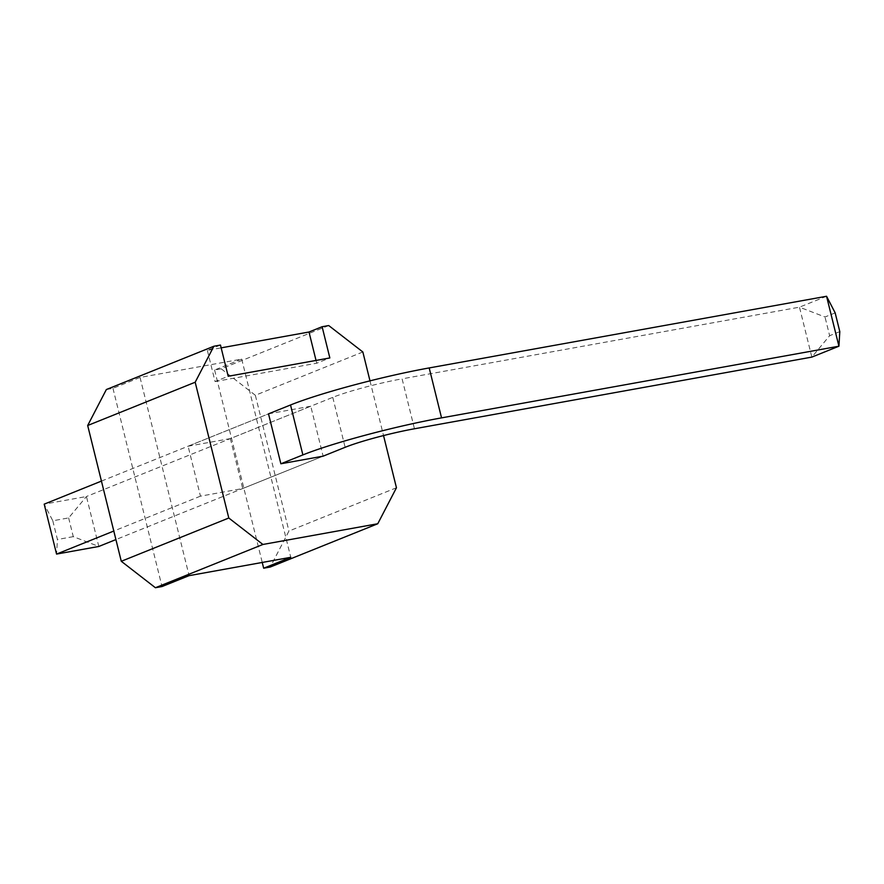 <?xml version="1.0" encoding="UTF-8"?>
<svg xmlns="http://www.w3.org/2000/svg" width="884" height="884" viewBox="0 0 884 884"><rect width="100%" height="100%" fill="white"/><g stroke="black" fill="none" stroke-linecap="round" stroke-linejoin="round"><path stroke-width="0.66" stroke-dasharray="4.42 3.31" d="M369.987 380.849L383.534 435.569M310.759 406.22L268.515 413.845L188.104 446.21L200.458 496.156L242.702 488.532L323.124 456.166L310.759 406.22L230.348 438.597L242.702 488.532M328.715 325.544L221.221 368.816L214.613 370.009L241.708 359.103L140.048 377.435L112.964 388.341L106.356 389.535M220.47 345.058L207.342 350.34L221.155 347.854M207.342 350.34L215.066 381.557L228.194 376.275M396.452 487.769L288.946 531.052L270.272 567.02M215.066 381.557L316.726 363.225L329.842 357.943M362.849 351.987L255.343 395.27L288.946 531.052M316.726 363.225L316.03 360.429M221.221 368.816L255.343 395.27M200.458 496.156L113.804 531.041M188.104 446.21L230.348 438.597M112.964 388.341L162.015 586.545M140.048 377.435L189.099 575.65M241.708 359.103L290.759 557.307M214.613 370.009L262.239 562.456M101.439 481.095L268.515 413.845M826.562 296.262L799.479 307.168L402.098 378.838L414.463 428.773M68.643 517.913L73.273 536.643L98.809 546.467L86.444 496.521L44.2 504.145L52.797 520.775L68.643 517.913L86.444 496.521L332.771 397.358A51.681 4.917 -13.9 0 1 402.098 378.838M323.124 456.166L115.915 539.572M835.17 312.892L825.004 316.98L799.479 307.168L811.844 357.103L829.645 335.71L825.004 316.98M52.797 520.775L57.438 539.505L56.565 554.08M73.273 536.643L57.438 539.505M839.8 331.622L829.645 335.71M332.771 397.358L345.125 447.304"/><path stroke-width="1.33" d="M121.285 561.285L87.682 425.502L195.187 382.231L228.79 518.013L262.913 544.467L377.766 523.748L270.272 567.02L263.664 568.213L290.759 557.307L189.099 575.65L162.015 586.545L155.418 587.738L121.285 561.285L228.79 518.013M383.534 435.569L396.452 487.769L377.766 523.748M195.187 382.231L213.862 346.252L220.47 345.058L228.194 376.275L329.842 357.943L322.119 326.726L328.715 325.544L362.849 351.987L369.987 380.849M323.124 456.166L280.869 463.78L268.515 413.845L290.527 404.983A103.362 9.835 -13.9 0 1 429.193 367.932L826.562 296.262L838.927 346.208L811.844 357.103L414.463 428.773A51.681 4.917 -13.9 0 0 345.125 447.304L323.124 456.166M87.682 425.502L106.356 389.535L213.862 346.252M155.418 587.738L262.913 544.467M221.155 347.854L309.002 332.008L322.119 326.726M316.03 360.429L309.002 332.008M262.239 562.456L263.664 568.213M115.915 539.572L98.809 546.467L56.565 554.08L44.2 504.145L101.439 481.095M56.565 554.08L113.804 531.041M280.869 463.78L302.881 454.917A103.362 9.835 -13.9 0 1 441.547 417.878L838.927 346.208L839.8 331.622L835.17 312.892L826.562 296.262M290.527 404.983L302.881 454.917M429.193 367.932L441.547 417.878"/></g></svg>
